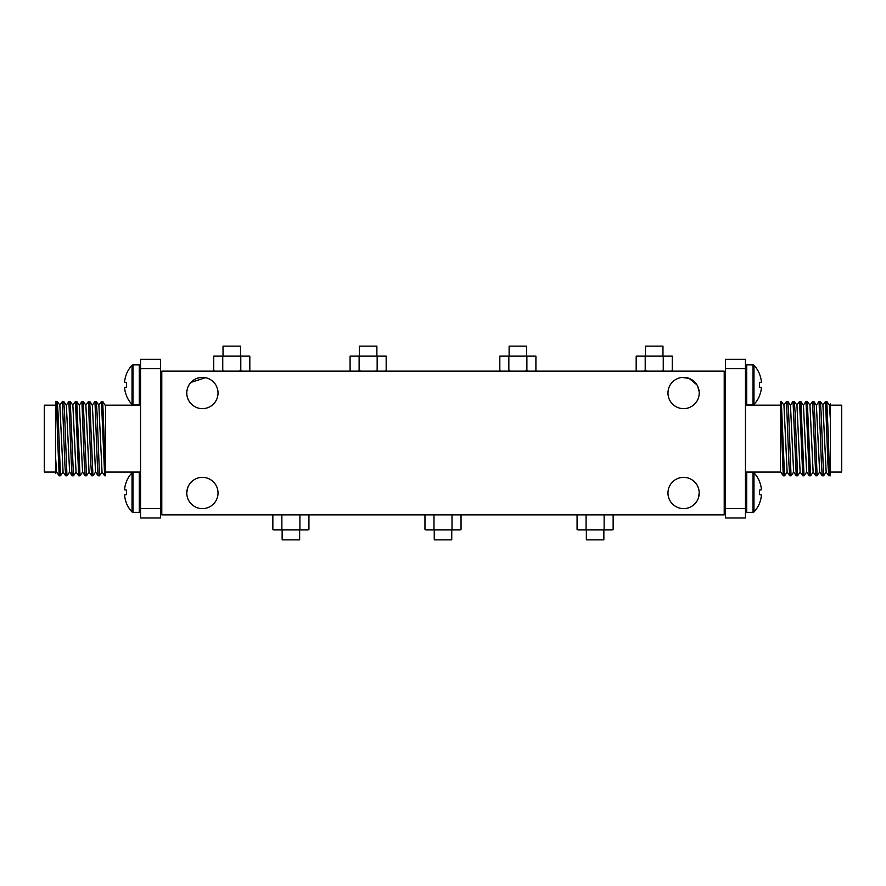 <?xml version="1.0" encoding="UTF-8"?>
<svg xmlns="http://www.w3.org/2000/svg" width="886" height="886" viewBox="0 0 886 886"><rect width="100%" height="100%" fill="white"/><g stroke="black" fill="none" stroke-linecap="round" stroke-linejoin="round"><path stroke-width="1.33" d="M378.034 371.134L377.159 370.669L377.159 356.139L386.174 356.139L386.174 370.669L385.288 371.134M377.159 356.139L359.118 356.139L359.118 370.669L358.232 371.134M360.879 371.134L359.118 370.669M377.159 370.669L375.387 371.134M359.118 356.139L350.092 356.139L350.092 370.669L350.978 371.134M241.679 371.134L240.793 370.669L240.793 356.139L249.819 356.139L249.819 370.669L248.933 371.134M240.793 356.139L222.751 356.139L222.751 370.669L221.877 371.134M224.523 371.134L222.751 370.669M240.793 370.669L239.032 371.134M222.751 356.139L213.736 356.139L213.736 370.669L214.622 371.134M527.768 371.134L526.882 370.669L526.882 356.139L535.908 356.139L535.908 370.669L535.022 371.134M526.882 356.139L508.841 356.139L508.841 370.669L507.966 371.134M510.613 371.134L508.841 370.669M526.882 370.669L525.121 371.134M508.841 356.139L499.826 356.139L499.826 370.669L500.712 371.134M664.123 371.134L663.249 370.669L663.249 356.139L672.264 356.139L672.264 370.669L671.378 371.134M663.249 356.139L645.207 356.139L645.207 370.669L644.321 371.134M646.968 371.134L645.207 370.669M663.249 370.669L661.477 371.134M645.207 356.139L636.181 356.139L636.181 370.669L637.067 371.134M753.964 404.481L753.056 404.88L753.056 364.888L753.964 365.276L753.964 404.481A28.673 28.673 0 0 0 759.523 395.865L759.457 395.798A28.607 28.241 -90 0 0 761.34 388.688L761.34 387.426L759.457 387.116A26.901 19.758 -90 0 0 759.523 384.878A26.901 19.758 -90 0 0 759.457 382.652L761.34 382.342L759.457 382.652M761.34 382.342L761.34 381.08A28.607 28.241 -90 0 0 759.457 373.97L759.523 373.903A28.673 28.673 0 0 0 753.964 365.276M761.34 387.426L759.457 387.116M753.964 511.975L753.056 512.363L753.056 472.371L753.964 472.77L753.964 511.975A28.673 28.673 0 0 0 759.523 503.348L759.457 503.281A28.607 28.241 -90 0 0 761.34 496.171L761.34 494.909L759.457 494.598A26.901 19.758 -90 0 0 759.523 492.372A26.901 19.758 -90 0 0 759.457 490.135L761.34 489.825L759.457 490.135M761.34 489.825L761.34 488.563A28.607 28.241 -90 0 0 759.457 481.452L759.523 481.386A28.673 28.673 0 0 0 753.964 472.77M761.34 494.909L759.457 494.598M132.036 492.372L132.036 472.77A28.673 28.673 0 0 0 126.477 481.386L126.543 481.452A28.607 28.241 90 0 0 124.66 488.563L124.66 489.825L126.543 490.135A26.901 19.758 90 0 0 126.477 492.372A26.901 19.758 90 0 0 126.543 494.598L124.66 494.909L124.66 496.171A28.607 28.241 90 0 0 126.543 503.281L126.477 503.348A28.673 28.673 0 0 0 132.036 511.975L132.036 492.372M124.66 489.825L126.543 490.135M124.66 494.909L126.543 494.598M132.036 384.878L132.036 365.276A28.673 28.673 0 0 0 126.477 373.903L126.543 373.97A28.607 28.241 90 0 0 124.66 381.08L124.66 382.342L126.543 382.652A26.901 19.758 90 0 0 126.477 384.878A26.901 19.758 90 0 0 126.543 387.116L124.66 387.426L124.66 388.688A28.607 28.241 90 0 0 126.543 395.798L126.477 395.865A28.673 28.673 0 0 0 132.036 404.481L132.036 384.878M124.66 382.342L126.543 382.652M124.66 387.426L126.543 387.116M55.552 472.061L44.3 472.061L44.3 405.19L55.552 405.19L55.552 456.611L55.552 404.37C56.228 393.45 56.903 413.042 57.59 438.625L59.207 475.804L56.56 472.05L55.552 456.611L55.552 473.6L56.516 472.072M55.563 401.989L57.236 401.469L58.033 412.854L60.458 475.804L59.207 475.804M62.397 401.513L64.877 464.408L65.675 475.782L66.959 475.804L64.545 412.854L63.748 401.469L62.463 401.447M68.898 401.513L71.378 464.386L72.165 475.782L73.494 475.782L70.249 401.48L68.964 401.447L66.306 405.212M67.004 475.771L69.606 472.061L66.35 405.19L63.748 401.469M63.083 472.083L59.849 405.179L57.247 401.469M55.552 419.167L55.552 449.601M55.552 404.37L55.552 405.19M68.288 448.98L68.277 449.579M63.105 472.061L60.458 475.804M86.518 475.727L83.206 401.447L85.876 405.212L89.054 472.05M80.017 475.738L76.75 401.469L75.454 401.447L78.71 475.804L76.041 472.028L72.873 405.223L70.249 401.48M82.564 472.05L79.375 405.223L76.739 401.48M81.9 401.513L84.38 464.408L85.167 475.782L86.451 475.804M88.423 401.469L90.87 464.364L91.668 475.771L92.952 475.804L89.752 401.469L88.456 401.447L85.787 405.223M99.52 475.738L97.039 412.876L96.253 401.48L94.957 401.447L97.371 464.397L98.169 475.782L99.453 475.804M93.019 475.738L95.622 472.016M140.542 472.061L105.545 472.061L105.545 475.804L104.67 475.771L101.458 401.447L98.778 405.234M102.698 401.447L105.545 472.902L105.545 405.899L102.743 401.48L101.458 401.447M104.67 475.771L102.034 472.028L98.878 405.234L96.242 401.48M98.169 475.782L95.533 472.016L92.377 405.223L89.752 401.469M105.279 405.234L105.545 405.899M140.542 368.676L160.532 368.676L160.532 359.262L140.542 359.262L140.542 517.989L160.532 517.989L160.532 508.575L140.542 508.575M160.532 368.676L160.532 508.575M613.145 514.866L613.145 529.396L612.259 529.861L577.949 529.861L577.063 529.396L577.063 514.866M604.13 514.866L604.13 529.396M586.089 514.866L586.089 529.396M577.949 529.861L577.063 529.396M587.85 529.861L585.203 529.861M605.005 529.861L602.358 529.861M613.145 529.396L612.259 529.861M161.784 371.134L161.784 514.866L724.216 514.866L724.216 371.134L161.784 371.134M218.034 393.007A15.627 15.627 0 0 0 202.407 377.381A15.627 15.627 0 0 0 186.78 393.007A15.627 15.627 0 0 0 202.407 408.634A15.627 15.627 0 0 0 218.034 393.007M218.034 492.993A15.627 15.627 0 0 0 202.407 477.366A15.627 15.627 0 0 0 186.78 492.993A15.627 15.627 0 0 0 202.407 508.619A15.627 15.627 0 0 0 218.034 492.993M699.198 492.206L699.209 492.372C696.385 481.984 696.385 481.984 699.209 492.372L699.22 492.993A15.627 15.627 0 0 0 683.593 477.366A15.627 15.627 0 0 0 667.966 492.993A15.627 15.627 0 0 0 683.593 508.619A15.627 15.627 0 0 0 699.22 492.993L698.345 498.131M699.22 393.007A15.627 15.627 0 0 0 683.593 377.381A15.627 15.627 0 0 0 667.966 393.007A15.627 15.627 0 0 0 683.593 408.634A15.627 15.627 0 0 0 699.22 393.007M461.041 514.866L461.041 529.396L460.155 529.861L425.845 529.861L424.959 529.396L424.959 514.866M452.015 514.866L452.015 529.396M433.985 514.866L433.985 529.396M425.845 529.861L424.959 529.396M435.746 529.861L433.099 529.861M452.901 529.861L450.254 529.861M461.041 529.396L460.155 529.861M308.937 514.866L308.937 529.396L308.051 529.861L273.741 529.861L272.855 529.396L272.855 514.866M299.911 514.866L299.911 529.396M281.87 514.866L281.87 529.396M273.741 529.861L272.855 529.396M283.642 529.861L280.995 529.861M300.797 529.861L298.15 529.861M308.937 529.396L308.051 529.861M299.645 529.861L299.645 539.862L282.147 539.862L282.147 529.861M434.251 529.861L434.251 539.862L451.749 539.862L451.749 529.861M695.078 382.409L692.819 380.393M690.404 378.942L688.2 378.078M685.044 377.447L684.446 377.403M697.548 385.964L699.154 391.546M699.187 392.077L698.899 389.873M682.109 377.458L689.12 378.388L696.939 384.878M698.976 495.728L699.22 492.993M187.411 488.618L186.791 492.372L187.865 487.278M189.117 484.775L188.031 486.868M186.846 494.41L186.78 492.993C188.674 502.296 188.674 502.296 186.78 492.993L186.791 492.372M202.307 377.381L201.233 377.425M200.945 377.447L197.799 378.078M195.33 379.075L193.248 380.349M190.778 382.575L189.061 384.878M205.53 377.702L190.933 382.398M187.81 387.426L187.223 389.319M187.112 389.829L186.846 391.634M186.78 392.697L186.813 392.033M186.957 390.704L187.079 389.973M645.473 356.139L645.473 346.138L662.972 346.138L662.972 356.139M509.118 356.139L509.118 346.138L526.616 346.138L526.616 356.139M223.028 356.139L223.028 346.138L240.527 346.138L240.527 356.139M359.384 356.139L359.384 346.138L376.882 346.138L376.882 356.139M603.853 529.861L603.853 539.862L586.355 539.862L586.355 529.861M830.448 405.19L841.7 405.19L841.7 472.061L830.448 472.061L830.448 420.64L830.448 472.061M830.448 458.084L830.448 427.65M830.448 403.673L830.448 420.64L829.418 405.168L830.47 403.662M823.603 475.738L821.123 412.843L820.325 401.469L819.041 401.447L821.455 464.397L822.252 475.782L823.537 475.804M822.895 405.19L825.542 401.447L827.967 464.408L828.764 475.782L830.437 475.261M830.448 472.88C829.772 483.8 829.097 464.209 828.41 438.625L826.793 401.447L829.44 405.212M817.102 475.738L814.622 412.865L813.835 401.469L812.506 401.469L815.751 475.771L817.036 475.804L819.694 472.039M818.996 401.48L816.394 405.19L819.65 472.061L822.252 475.782M822.917 405.168L826.151 472.072L828.753 475.782M801.165 438.625L802.749 475.782L804.045 475.804L800.833 401.469L799.549 401.447L801.165 438.625M805.983 401.513L809.25 475.782L810.546 475.804L807.29 401.447L809.959 405.223L813.126 472.028L815.751 475.771M817.712 428.281L817.723 427.672M797.577 475.782L795.13 412.887L794.332 401.48L793.048 401.447L796.248 475.782L797.544 475.804L800.213 472.028M796.946 405.201L800.124 472.039L802.749 475.782M803.436 405.201L806.625 472.028L809.261 475.771M786.48 401.513L788.961 464.375L789.747 475.771L791.043 475.804L788.629 412.854L787.831 401.469L786.547 401.447M792.981 401.513L790.378 405.234M780.721 472.016L783.257 475.771L780.455 404.348L780.455 405.19L745.458 405.19M780.455 471.352L780.455 401.447L781.297 401.447L783.966 405.223L787.122 472.016L789.758 475.771M787.831 401.469L790.467 405.234L793.623 472.028L796.248 475.782M781.33 401.48L784.542 475.804L787.222 472.016M745.458 368.676L745.458 359.262L725.468 359.262L725.468 368.676L745.458 368.676L745.458 517.989L725.468 517.989L725.468 508.575L745.458 508.575M725.468 508.575L725.468 368.676M753.056 364.888L746.71 364.888L746.71 404.88L745.458 403.628M753.056 472.371L746.71 472.371L746.71 512.363L745.458 511.111M139.29 472.371L132.944 472.371L132.944 512.363L139.29 512.363L139.29 472.371L140.542 473.622M139.29 364.888L132.944 364.888L132.944 404.88L139.29 404.88L139.29 364.888L140.542 366.139M350.911 371.134L350.092 370.669M385.366 371.134L386.174 370.669M214.545 371.134L213.736 370.669M248.999 371.134L249.819 370.669M500.634 371.134L499.826 370.669M535.089 371.134L535.908 370.669M637.001 371.134L636.181 370.669M671.455 371.134L672.264 370.669M746.71 364.888L745.458 366.139M753.056 404.88L746.71 404.88M725.468 374.889L724.216 374.889M725.468 394.879L724.216 394.879M746.71 472.371L745.458 473.622M753.056 512.363L746.71 512.363M725.468 482.372L724.216 482.372M725.468 502.373L724.216 502.373M132.944 472.371L132.036 472.77M132.944 512.363L132.036 511.975M139.29 512.363L140.542 511.111M160.532 482.372L161.784 482.372M160.532 502.373L161.784 502.373M132.944 364.888L132.036 365.276M132.944 404.88L132.036 404.481M139.29 404.88L140.542 403.628M160.532 374.889L161.784 374.889M160.532 394.879L161.784 394.879M140.542 405.19L105.545 405.19M62.419 401.48L59.805 405.212M65.675 475.782L63.05 472.039M72.165 475.782L69.54 472.039M86.496 475.782L89.121 472.028M79.995 475.771L82.631 472.028M73.494 475.782L76.118 472.028M75.421 401.469L72.796 405.234M81.922 401.48L79.286 405.234M85.178 475.782L82.542 472.016M91.668 475.771L89.032 472.016M79.962 475.804L78.71 475.804M83.206 401.447L81.955 401.447M99.487 475.782L102.123 472.028M92.288 405.223L94.924 401.469M825.542 401.447L826.793 401.447M823.581 475.771L826.195 472.039M820.325 401.469L822.95 405.212M813.835 401.469L816.46 405.212M806.038 401.447L807.29 401.447M810.579 475.782L813.204 472.016M804.078 475.771L806.714 472.016M800.822 401.48L803.458 405.234M794.332 401.48L796.968 405.234M799.504 401.48L796.879 405.223M806.005 401.48L803.369 405.223M812.506 401.469L809.882 405.223M793.712 472.028L791.076 475.782M783.302 475.804L784.542 475.804M786.513 401.469L783.877 405.223M745.458 472.061L780.455 472.061"/></g></svg>
